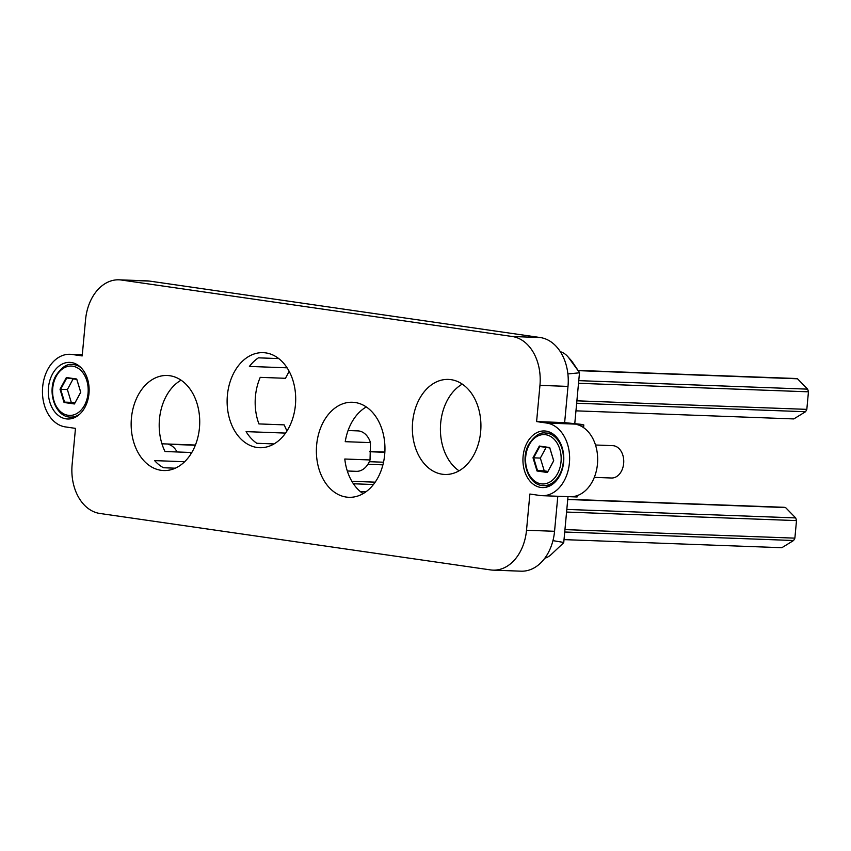 <?xml version="1.0" encoding="UTF-8"?>
<svg xmlns="http://www.w3.org/2000/svg" width="851" height="851" viewBox="0 0 851 851"><rect width="100%" height="100%" fill="white"/><g stroke="black" fill="none" stroke-linecap="round" stroke-linejoin="round"><path stroke-width="1.28" d="M474.379 453.923A47.56 34.263 92.1 0 1 444.871 474.464A47.56 34.263 92.1 0 1 415.692 448.488A47.56 34.263 92.1 0 1 418.894 399.959A47.56 34.263 92.1 0 1 448.403 379.418A47.56 34.263 92.1 0 1 477.581 405.406A47.56 34.263 92.1 0 1 474.379 453.923M459.051 470.816A47.56 34.263 92.1 0 1 446.945 401.002A47.56 34.263 92.1 0 1 462.274 384.109M190.964 453.86L190.241 452.455L165.009 451.519A47.56 34.263 92.1 0 1 165.732 397.077A47.56 34.263 92.1 0 1 181.061 380.184M286.947 431.021L284.17 424.862L258.927 423.926A47.56 34.263 92.1 0 1 260.236 377.355L285.468 378.301L289.159 371.313M363.079 493.654A47.56 34.263 92.1 0 1 344.793 459.019L370.036 459.955A20.233 14.584 92.1 0 1 356.335 471.326L347.304 470.997M348.08 430.521L357.835 430.883A20.233 14.584 92.1 0 1 370.472 442.616L345.229 441.68A47.56 34.263 92.1 0 1 350.963 423.841A47.56 34.263 92.1 0 1 366.292 406.948M576.67 403.236L805.535 411.735L793.802 418.926L575.957 410.842M572.521 362.164L569.404 358.728A24.285 17.499 -87.9 0 0 567.66 356.473L571.106 360.345A19.616 14.127 92.1 0 1 572.521 362.164L579.467 372.515A24.285 17.499 92.1 0 1 579.488 372.812L574.755 423.787M568 496.633L563.756 542.449A24.285 17.499 92.1 0 1 563.67 542.747L551.246 554.48A24.285 17.499 -87.9 0 1 544.789 558.245M161.945 443.796L165.977 443.945A20.233 14.584 92.1 0 1 166.041 443.945L195.422 445.041M195.326 445.254L168.136 444.243A20.233 14.584 92.1 0 1 177.072 451.966M567.66 356.473A24.285 17.499 -87.9 0 0 560.33 351.697M569.404 358.728L579.467 372.515M567.883 373.929L579.488 372.812M552.948 540.64L563.756 542.449M72.069 354.463L82.196 355.931L85.557 319.71A44.518 32.083 92.1 0 1 119.044 279.819L147.095 280.862A44.518 32.083 92.1 0 1 149.542 281.085L540.268 337.539A44.518 32.083 92.1 0 1 568 386.407L564.638 422.628L580.935 424.319A36.423 26.243 92.1 0 1 583.818 424.968L577.638 424.734A36.423 26.243 92.1 0 1 597.455 464.072A36.423 26.243 92.1 0 1 570.968 496.729L577.138 496.952A36.423 26.243 92.1 0 1 576.223 496.941L542.013 495.676A36.423 26.243 92.1 0 1 540.002 495.495L529.875 494.027L526.514 530.247A44.518 32.083 92.1 0 1 493.027 570.138A44.518 32.083 92.1 0 1 490.57 569.915L99.844 513.461A44.518 32.083 92.1 0 1 72.122 464.593L75.473 428.372L65.346 426.904A36.423 26.243 92.1 0 1 42.55 388.311A36.423 26.243 92.1 0 1 70.059 354.282A36.423 26.243 92.1 0 1 72.069 354.463L82.302 354.846M557.809 496.261L554.554 531.29A44.518 32.083 92.1 0 1 521.067 571.181L493.027 570.138M119.044 279.819A44.518 32.083 92.1 0 1 121.502 280.043L149.542 281.085M564.638 422.628L536.598 421.585L539.949 385.365A44.518 32.083 92.1 0 0 512.228 336.496L121.502 280.043M536.598 421.585L546.725 423.053A36.423 26.243 92.1 0 1 569.521 461.646A36.423 26.243 92.1 0 1 542.013 495.676M526.833 443.201A28.328 20.413 92.1 0 1 544.417 430.957A28.328 20.413 92.1 0 1 561.798 446.435A28.328 20.413 92.1 0 1 559.894 475.347A28.328 20.413 92.1 0 1 542.31 487.58A28.328 20.413 92.1 0 1 524.929 472.103A28.328 20.413 92.1 0 1 526.833 443.201M85.238 406.757A28.328 20.413 92.1 0 1 67.654 419A28.328 20.413 92.1 0 1 50.273 403.523A28.328 20.413 92.1 0 1 52.177 374.61A28.328 20.413 92.1 0 1 69.761 362.377A28.328 20.413 92.1 0 1 87.142 377.855A28.328 20.413 92.1 0 1 85.238 406.757M583.563 427.627L583.818 424.968M184.635 461.731L154.627 460.614A47.56 34.263 -87.9 0 0 163.445 467.742L175.317 468.188M274.054 443.924L256.768 443.275A47.56 34.263 -87.9 0 1 246.099 431.627L285.553 433.085M370.472 442.616L370.036 459.955M278.756 358.59L258.417 357.835A47.56 34.263 -87.9 0 0 249.396 366.43L287.106 367.823M577.138 496.952L577.265 495.601M322.923 422.798A47.56 34.263 92.1 0 1 352.431 402.257A47.56 34.263 92.1 0 1 381.61 428.234A47.56 34.263 92.1 0 1 378.408 476.762A47.56 34.263 92.1 0 1 348.899 497.303A47.56 34.263 92.1 0 1 319.721 471.326A47.56 34.263 92.1 0 1 322.923 422.798M233.663 373.195A47.56 34.263 92.1 0 1 263.172 352.654A47.56 34.263 92.1 0 1 292.35 378.642A47.56 34.263 92.1 0 1 289.149 427.159A47.56 34.263 92.1 0 1 259.64 447.7A47.56 34.263 92.1 0 1 230.461 421.724A47.56 34.263 92.1 0 1 233.663 373.195M137.692 396.034A47.56 34.263 92.1 0 1 167.2 375.493A47.56 34.263 92.1 0 1 196.379 401.47A47.56 34.263 92.1 0 1 193.177 449.998A47.56 34.263 92.1 0 1 163.669 470.539A47.56 34.263 92.1 0 1 134.49 444.552A47.56 34.263 92.1 0 1 137.692 396.034M73.143 378.886L67.378 389.556L71.271 402.363L74.931 402.885M74.409 403.97L80.749 392.247L76.728 379.025L66.367 377.525L60.027 389.247L64.048 402.48L74.409 403.97L80.696 392.205L76.803 379.408L66.782 377.961L60.644 389.311L67.378 389.556M60.027 389.247L60.644 389.311L64.538 402.108L71.271 402.363M64.048 402.48L74.569 403.555M382.907 464.848L367.909 464.284M375.185 482.166L351.857 481.294M383.524 462.221L369.323 461.689M384.854 452.296L369.674 451.732M384.865 452.072L369.674 451.509M365.856 491.867L360.441 491.665M373.44 484.517L353.41 483.772M564.724 532.013L793.589 540.513A20.233 14.584 -87.9 0 0 794.877 538.14L796.504 520.599L566.575 512.057M794.877 538.14L564.947 529.599M796.504 520.599A20.233 14.584 -87.9 0 0 795.685 517.919L566.819 509.419M795.685 517.919L785.579 507.568L567.734 499.484M785.579 507.568A20.233 14.584 -87.9 0 0 783.473 507.27L567.755 499.26M793.589 540.513L781.856 547.704L564.011 539.619M805.535 411.735A20.233 14.584 -87.9 0 0 806.822 409.363L808.45 391.822L578.52 383.28M806.822 409.363L576.893 400.821M808.45 391.822A20.233 14.584 -87.9 0 0 807.631 389.141L578.765 380.642M807.631 389.141L797.525 378.791L578.212 370.642M797.525 378.791A20.233 14.584 -87.9 0 0 795.43 378.482L578.063 370.419M546.119 447.403L540.353 458.083L544.246 470.88L547.895 471.411M547.384 472.496L553.724 460.763L549.703 447.541L539.343 446.052L533.003 457.774L537.024 470.997L547.384 472.496L553.671 460.731L549.778 447.934L539.747 446.488L533.62 457.838L540.353 458.083M533.003 457.774L533.62 457.838L537.513 470.635L544.246 470.88M537.024 470.997L547.533 472.082M595.509 445.009L612.677 445.647A16.19 11.669 92.1 0 1 622.613 454.487A16.19 11.669 92.1 0 1 621.517 471.007A16.19 11.669 92.1 0 1 611.475 478.007L594.306 477.368M512.228 336.496L540.268 337.539M539.949 385.365L568 386.407M526.514 530.247L554.554 531.29M546.725 423.053L580.935 424.319M79.462 414.384A26.307 18.956 92.1 0 1 70.537 417.086L75.303 417.256M70.537 417.086C55.528 417.352 46.699 391.928 55.666 376.046C61.41 367.387 67.016 363.537 72.484 364.505A26.307 18.956 92.1 0 1 81.196 367.855M55.985 376.738A24.69 17.786 92.1 0 1 80.856 370.43A24.69 17.786 92.1 0 1 84.792 404.757A24.69 17.786 92.1 0 1 59.932 411.065A24.69 17.786 92.1 0 1 55.985 376.738M543.512 485.602C528.503 485.878 519.674 460.455 528.641 444.562C534.385 435.903 539.981 432.063 545.459 433.021A26.307 18.956 92.1 0 1 561.607 447.392A26.307 18.956 92.1 0 1 559.83 474.241A26.307 18.956 92.1 0 1 543.512 485.602L549.959 485.847M528.96 445.264A24.69 17.786 92.1 0 1 553.831 438.946A24.69 17.786 92.1 0 1 557.767 473.284A24.69 17.786 92.1 0 1 532.896 479.592A24.69 17.786 92.1 0 1 528.96 445.264M70.059 354.282L82.313 354.739M72.484 364.505L77.26 364.675M545.459 433.021L551.916 433.265"/></g></svg>

